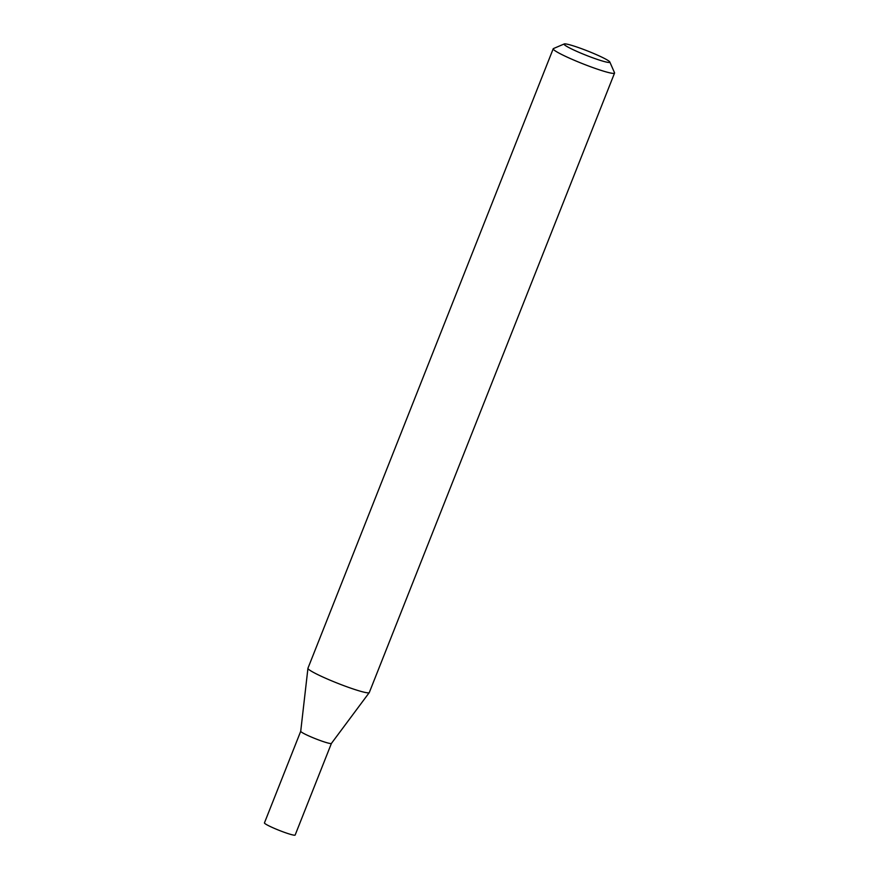 <?xml version="1.0" encoding="UTF-8"?>
<svg xmlns="http://www.w3.org/2000/svg" width="879" height="879" viewBox="0 0 879 879"><rect width="100%" height="100%" fill="white"/><g stroke="black" fill="none" stroke-linecap="round" stroke-linejoin="round"><path stroke-width="1.32" d="M564.252 43.95A24.612 2.274 21.6 0 0 588.6 56.245A24.612 2.274 21.6 0 0 609.817 61.991A24.612 2.274 21.6 0 0 585.315 50.092A24.612 2.274 21.6 0 0 564.252 43.95L553.451 48.565A32.984 3.044 21.6 0 0 553.21 48.784L307.947 668.238A32.984 3.044 21.6 0 0 307.936 668.315L300.717 731.284A16.503 1.527 21.6 0 0 317.176 739.393A16.503 1.527 21.6 0 1 300.728 731.251A16.503 1.527 21.6 0 0 300.717 731.284L264.447 822.898A16.503 1.527 21.6 0 0 280.895 831.04A16.503 1.527 21.6 0 0 295.146 835.05L331.416 743.414A16.503 1.527 21.6 0 1 317.176 739.393A16.503 1.527 21.6 0 0 331.405 743.436A16.503 1.527 21.6 0 0 331.427 743.403M553.21 48.784A32.984 3.044 21.6 0 0 586.084 65.057A32.984 3.044 21.6 0 0 614.553 73.067A32.984 3.044 21.6 0 0 614.531 72.748L609.817 61.991M307.936 668.315A32.984 3.044 21.6 0 0 340.821 684.51A32.984 3.044 21.6 0 0 369.257 692.597A32.984 3.044 21.6 0 0 369.301 692.531L614.553 73.067M331.405 743.436L369.257 692.597"/></g></svg>

